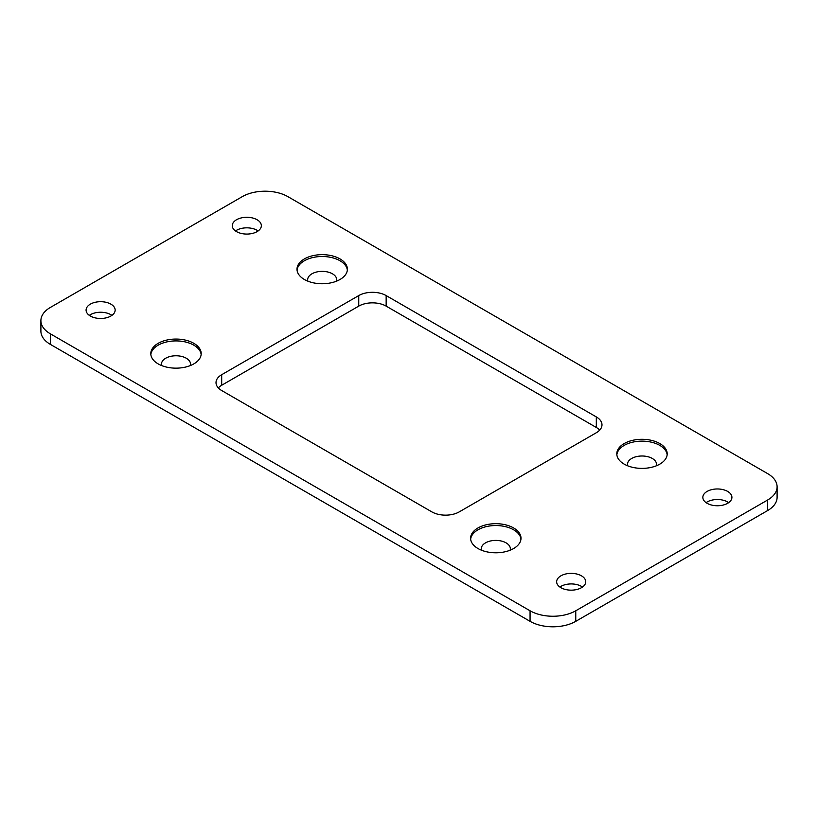 <?xml version="1.0" encoding="UTF-8"?>
<svg xmlns="http://www.w3.org/2000/svg" width="818" height="818" viewBox="0 0 818 818"><rect width="100%" height="100%" fill="white"/><g stroke="black" fill="none" stroke-linecap="round" stroke-linejoin="round"><path stroke-width="1.23" d="M596.312 432.742A19.387 11.186 0 0 0 601.987 424.828A19.387 11.186 0 0 0 596.312 416.914L386.157 295.584A19.387 11.186 0 0 0 358.744 295.584L221.688 374.705A19.387 11.186 0 0 0 216.013 382.619A19.387 11.186 0 0 0 221.688 390.534L431.843 511.874A19.387 11.186 0 0 0 459.256 511.874L596.312 432.742M599.706 430.104A19.387 11.186 0 0 0 596.312 427.466L386.157 306.126A19.387 11.186 0 0 0 358.744 306.126L221.688 385.258A19.387 11.186 0 0 0 218.294 387.896M767.642 473.622L287.936 196.668A32.301 18.65 0 0 0 242.24 196.668L50.358 307.445A32.301 18.65 0 0 0 40.9 320.636A32.301 18.65 0 0 0 50.358 333.826L530.064 610.78A32.301 18.65 0 0 0 575.76 610.78L767.642 500.002A32.301 18.65 0 0 0 777.1 486.812A32.301 18.65 0 0 0 767.642 473.622M304.378 279.49A25.194 14.55 0 0 0 331.842 282.639A25.194 14.55 0 0 0 347.394 269.204A25.194 14.55 0 0 0 322.2 254.654A25.194 14.55 0 0 0 296.995 269.204A25.194 14.55 0 0 0 304.378 279.49M158.181 363.898A25.194 14.55 0 0 0 185.645 367.047A25.194 14.55 0 0 0 201.197 353.611A25.194 14.55 0 0 0 176.003 339.061A25.194 14.55 0 0 0 150.798 353.611A25.194 14.55 0 0 0 158.181 363.898M624.185 464.123A25.194 14.55 0 0 0 651.639 467.282A25.194 14.55 0 0 0 667.202 453.837A25.194 14.55 0 0 0 641.997 439.297A25.194 14.55 0 0 0 616.803 453.837A25.194 14.55 0 0 0 624.185 464.123M477.988 548.53A25.194 14.55 0 0 0 505.442 551.69A25.194 14.55 0 0 0 521.005 538.244A25.194 14.55 0 0 0 495.8 523.694A25.194 14.55 0 0 0 470.606 538.244A25.194 14.55 0 0 0 477.988 548.53M727.662 491.424A14.54 8.395 0 0 0 711.824 489.604A14.54 8.395 0 0 0 702.846 497.364A14.54 8.395 0 0 0 707.1 503.295A14.54 8.395 0 0 0 722.948 505.115A14.54 8.395 0 0 0 731.916 497.364A14.54 8.395 0 0 0 727.662 491.424M257.097 219.745A14.54 8.395 0 0 0 241.249 217.925A14.54 8.395 0 0 0 232.271 225.686A14.54 8.395 0 0 0 236.535 231.617A14.54 8.395 0 0 0 252.373 233.437A14.54 8.395 0 0 0 261.351 225.686A14.54 8.395 0 0 0 257.097 219.745M581.465 575.831A14.54 8.395 0 0 0 565.627 574.011A14.54 8.395 0 0 0 556.649 581.772A14.54 8.395 0 0 0 560.903 587.702A14.54 8.395 0 0 0 576.751 589.522A14.54 8.395 0 0 0 585.729 581.772A14.54 8.395 0 0 0 581.465 575.831M110.9 304.153A14.54 8.395 0 0 0 95.052 302.333A14.54 8.395 0 0 0 86.084 310.083A14.54 8.395 0 0 0 90.338 316.024A14.54 8.395 0 0 0 106.176 317.844A14.54 8.395 0 0 0 115.154 310.083A14.54 8.395 0 0 0 110.9 304.153M258.12 230.952A14.54 8.395 0 0 0 257.097 230.298A14.54 8.395 0 0 0 235.502 230.952M336.525 281.167A14.54 8.395 0 0 0 322.2 271.361A14.54 8.395 0 0 0 307.865 281.167M190.328 365.574A14.54 8.395 0 0 0 176.003 355.769A14.54 8.395 0 0 0 161.667 365.574M656.333 465.81A14.54 8.395 0 0 0 641.997 455.994A14.54 8.395 0 0 0 627.672 465.81M510.135 550.217A14.54 8.395 0 0 0 495.8 540.401A14.54 8.395 0 0 0 481.475 550.217M728.685 502.641A14.54 8.395 0 0 0 727.662 501.976A14.54 8.395 0 0 0 706.077 502.641M582.498 587.048A14.54 8.395 0 0 0 581.465 586.383A14.54 8.395 0 0 0 559.88 587.048M111.923 315.359A14.54 8.395 0 0 0 110.9 314.705A14.54 8.395 0 0 0 89.315 315.359M40.9 320.636L40.9 331.188A32.301 18.65 0 0 0 50.358 344.378L530.064 621.332A32.301 18.65 0 0 0 575.76 621.332L767.642 510.555A32.301 18.65 0 0 0 777.1 497.364L777.1 486.812M520.954 539.174A25.194 14.55 0 0 0 495.8 525.545A25.194 14.55 0 0 0 470.657 539.174M667.151 454.767A25.194 14.55 0 0 0 641.997 441.137A25.194 14.55 0 0 0 616.854 454.767M201.146 354.531A25.194 14.55 0 0 0 176.003 340.912A25.194 14.55 0 0 0 150.849 354.531M347.343 270.124A25.194 14.55 0 0 0 322.2 256.504A25.194 14.55 0 0 0 297.046 270.124M596.312 416.914L596.312 427.466M386.157 295.584L386.157 306.126M767.642 500.002L767.642 510.555M575.76 610.78L575.76 621.332M530.064 610.78L530.064 621.332M50.358 333.826L50.358 344.378M358.744 295.584L358.744 306.126M221.688 374.705L221.688 385.258"/></g></svg>
